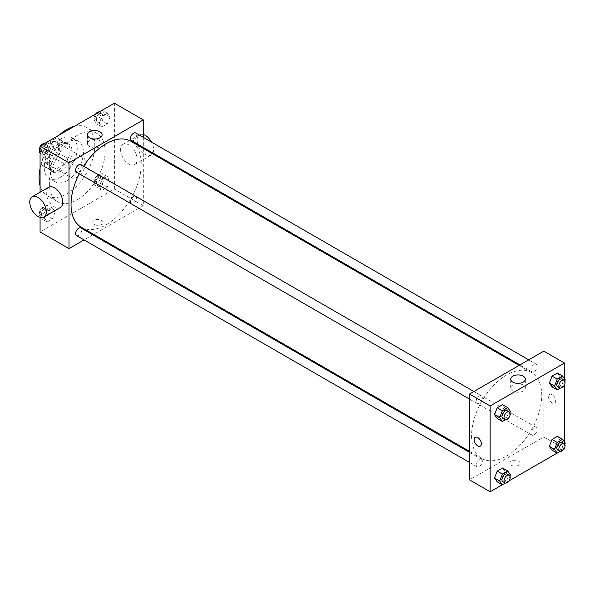 <?xml version="1.0" encoding="UTF-8"?>
<svg xmlns="http://www.w3.org/2000/svg" width="595" height="595" viewBox="0 0 595 595"><rect width="100%" height="100%" fill="white"/><g stroke="black" fill="none" stroke-linecap="round" stroke-linejoin="round"><path stroke-width="0.45" stroke-dasharray="2.98 2.23" d="M68.975 172.342A11.677 6.746 120 0 0 71.393 177.689A11.677 6.746 120 0 0 83.077 170.951A11.677 6.746 120 0 0 83.077 157.459A11.677 6.746 120 0 0 74.078 160.59A11.677 6.746 120 0 0 68.975 172.342M42.141 156.849A11.677 6.746 120 0 0 44.558 162.197A11.677 6.746 120 0 0 56.235 155.451A11.677 6.746 120 0 0 56.235 141.967A11.677 6.746 120 0 0 47.236 145.098A11.677 6.746 120 0 0 42.141 156.849M44.335 144.853L56.451 137.854A15.686 9.059 120 0 1 58.236 138.501A15.686 9.059 120 0 1 59.686 139.721L59.686 153.711A15.686 9.059 120 0 1 56.451 159.311L44.335 166.303A15.686 9.059 120 0 1 42.55 165.663A15.686 9.059 120 0 1 41.107 164.436L41.107 150.453A15.686 9.059 120 0 1 44.335 144.853L52.598 149.62L64.714 142.621L56.451 137.854M56.451 159.311L64.714 164.079L52.598 171.077L44.335 166.303M41.107 164.436L49.363 169.211L49.363 155.221L41.107 150.453M49.363 169.211A15.686 9.059 120 0 0 50.813 170.43A15.686 9.059 120 0 0 52.598 171.077M64.714 164.079A15.686 9.059 120 0 0 67.942 158.478L59.686 153.711M64.714 142.621A15.686 9.059 120 0 1 66.499 143.269A15.686 9.059 120 0 1 67.942 144.488L67.942 158.478M52.598 149.62A15.686 9.059 120 0 0 49.363 155.221M58.652 169.962A16.058 9.275 -60 0 1 50.627 170.758A16.058 9.275 -60 0 1 50.627 152.216A16.058 9.275 -60 0 1 66.685 142.941A16.058 9.275 -60 0 1 69.146 155.808A16.058 9.275 -60 0 1 58.652 169.962M60.72 171.152A16.058 9.275 120 0 0 71.207 156.998A16.058 9.275 120 0 0 68.745 144.131A16.058 9.275 120 0 0 56.376 148.438A16.058 9.275 120 0 0 49.363 164.599A16.058 9.275 120 0 0 52.687 171.948A16.058 9.275 120 0 0 60.72 171.152M67.942 144.488L59.686 139.721M60.72 177.109A23.361 13.484 -60 0 1 49.043 178.269A23.361 13.484 -60 0 1 49.043 151.301A23.361 13.484 -60 0 1 72.397 137.809A23.361 13.484 -60 0 1 75.974 156.53A23.361 13.484 -60 0 1 60.72 177.109M66.915 180.687A23.361 13.484 -60 0 1 55.231 181.847A23.361 13.484 -60 0 1 55.231 154.871A23.361 13.484 -60 0 1 78.592 141.387A23.361 13.484 -60 0 1 82.169 160.107A23.361 13.484 -60 0 1 66.915 180.687M74.427 126.289A39.419 22.759 -60 0 1 86.617 127.479A39.419 22.759 -60 0 1 92.664 159.066A39.419 22.759 -60 0 1 66.915 193.799A39.419 22.759 -60 0 1 47.206 195.755A39.419 22.759 -60 0 1 40.073 185.789M40.073 168.437A39.419 22.759 -60 0 1 59.396 134.961M77.238 199.756A39.419 22.759 120 0 0 102.987 165.023A39.419 22.759 120 0 0 96.94 133.444A39.419 22.759 120 0 0 66.566 143.997A39.419 22.759 120 0 0 49.363 183.669A39.419 22.759 120 0 0 57.529 201.712A39.419 22.759 120 0 0 77.238 199.756M110.015 180.307L107.331 187.224L101.968 190.318L99.291 186.503L101.968 179.593L107.331 176.492L110.015 180.307L107.331 187.224L101.968 190.318L99.291 186.503L101.968 179.593L107.331 176.492L110.015 180.307L104.854 177.332L102.169 184.242L96.806 187.336L94.129 183.52L96.806 176.611L102.169 173.517L104.854 177.332M110.015 116.992L107.331 123.901L101.968 127.003L99.291 123.187L101.968 116.27L107.331 113.176L110.015 116.992L107.331 123.901L101.968 127.003L99.291 123.187L101.968 116.27L107.331 113.176L110.015 116.992L104.854 114.009L102.169 120.926L96.806 124.02L94.129 120.205L96.769 113.385M114.396 103.21L114.396 189.031L40.073 231.946M40.073 217.339L40.073 192.237M55.179 211.969L52.501 218.878L47.139 221.98L44.454 218.164L47.139 211.247L52.501 208.153L55.179 211.969L52.501 218.878L47.139 221.98L44.454 218.164L47.139 211.247L52.501 208.153L55.179 211.969L50.017 208.986L47.34 215.903L41.977 218.997L39.292 215.182L41.977 208.272L47.34 205.171L50.017 208.986M55.179 148.653L52.501 155.563L47.139 158.657L44.454 154.841L47.139 147.932L52.501 144.838L55.179 148.653L52.501 155.563L47.139 158.657L44.454 154.841L47.139 147.932L52.501 144.838L55.179 148.653L50.017 145.671L47.34 152.58L41.977 155.682L40.073 152.975M143.298 148.408L143.298 205.721L114.396 189.031M143.298 205.721L93.668 234.378M92.842 234.846L84.088 239.904M94.27 224.493A5.11 2.953 0 0 0 99.834 225.133A5.11 2.953 0 0 0 102.987 222.404A5.11 2.953 0 0 0 97.877 219.458A5.11 2.953 0 0 0 92.768 222.404A5.11 2.953 0 0 0 94.27 224.493A5.11 2.953 0 0 0 99.834 225.133A5.11 2.953 0 0 0 102.987 222.404A5.11 2.953 0 0 0 97.877 219.458A5.11 2.953 0 0 0 92.768 222.404A5.11 2.953 0 0 0 94.27 224.493M81.322 227.253A49.638 28.657 120 0 0 130.96 198.589A49.638 28.657 120 0 0 130.96 141.275M83.605 166.198A49.638 28.657 120 0 0 79.224 173.785M143.298 137.348L143.298 147.456M131.369 140.569A4.381 2.529 120 0 0 135.749 138.04A4.381 2.529 120 0 0 135.749 132.983M130.461 201.883A4.381 2.529 120 0 0 131.369 203.884A4.381 2.529 120 0 0 135.749 201.355A4.381 2.529 120 0 0 135.749 196.298A4.381 2.529 120 0 0 132.373 197.473A4.381 2.529 120 0 0 130.461 201.883M76.532 235.546A4.381 2.529 120 0 0 80.913 233.017A4.381 2.529 120 0 0 80.913 227.959M80.913 164.644A4.381 2.529 -60 0 1 81.82 166.645A4.381 2.529 -60 0 1 79.909 171.055A4.381 2.529 -60 0 1 76.532 172.23M120.592 149.695A11.677 6.746 -120 0 0 125.686 161.453A11.677 6.746 -120 0 0 134.686 164.577A11.677 6.746 -120 0 0 134.686 151.093A11.677 6.746 -120 0 0 123.009 144.347A11.677 6.746 -120 0 0 120.592 149.695M60.363 207.491A11.677 6.746 60 0 1 48.686 200.746A11.677 6.746 60 0 1 48.686 187.261M143.298 134.507A11.677 6.746 -120 0 0 139.528 134.812A11.677 6.746 -120 0 0 137.11 140.16A11.677 6.746 -120 0 0 142.205 151.911A11.677 6.746 -120 0 0 151.204 155.042A11.677 6.746 -120 0 0 152.565 153.755M152.967 153.041A11.677 6.746 -120 0 0 151.494 142.071M89.607 146.653A7.326 4.224 180 0 1 87.458 143.663A7.326 4.224 180 0 1 94.784 139.438A7.326 4.224 180 0 1 102.109 143.663A7.326 4.224 180 0 1 97.587 147.575A7.326 4.224 180 0 1 89.607 146.653M471.567 435.771A49.638 28.657 120 0 0 481.846 458.492A49.638 28.657 120 0 0 531.476 429.835A49.638 28.657 120 0 0 531.476 372.522A49.638 28.657 120 0 0 493.233 385.813A49.638 28.657 120 0 0 471.567 435.771M482.344 397.884A4.381 2.529 -60 0 1 480.433 402.294A4.381 2.529 -60 0 1 477.056 403.47A4.381 2.529 -60 0 1 477.056 398.412A4.381 2.529 -60 0 1 481.437 395.883A4.381 2.529 -60 0 1 482.344 397.884M530.985 433.123A4.381 2.529 120 0 0 531.893 435.123A4.381 2.529 120 0 0 536.266 432.595A4.381 2.529 120 0 0 536.266 427.537A4.381 2.529 120 0 0 532.897 428.712A4.381 2.529 120 0 0 530.985 433.123M476.149 464.777A4.381 2.529 120 0 0 477.056 466.785A4.381 2.529 120 0 0 481.437 464.256A4.381 2.529 120 0 0 481.437 459.199A4.381 2.529 120 0 0 478.06 460.374A4.381 2.529 120 0 0 476.149 464.777M530.985 369.807A4.381 2.529 120 0 0 531.893 371.808A4.381 2.529 120 0 0 536.266 369.279A4.381 2.529 120 0 0 536.266 364.222A4.381 2.529 120 0 0 532.897 365.397A4.381 2.529 120 0 0 530.985 369.807M543.823 351.139L543.823 436.961L469.5 479.868M564.469 448.883L543.823 436.961M563.755 449.292L557.143 453.107M508.918 480.953L502.306 484.769M511.306 465.268A5.11 2.953 0 0 0 516.877 465.907A5.11 2.953 0 0 0 520.03 463.185A5.11 2.953 0 0 0 514.92 460.232A5.11 2.953 0 0 0 509.811 463.185A5.11 2.953 0 0 0 511.306 465.268A5.11 2.953 0 0 0 516.877 465.907A5.11 2.953 0 0 0 520.03 463.178A5.11 2.953 0 0 0 514.92 460.232A5.11 2.953 0 0 0 509.811 463.178A5.11 2.953 0 0 0 511.306 465.268M560.088 376.836L557.403 373.02L560.088 376.836L557.403 383.753L552.041 386.847L557.403 383.753L560.088 376.836L565.25 379.818M505.252 471.813L502.574 467.997L505.252 471.813L502.574 478.73L497.212 481.824L502.574 478.73L505.252 471.813L510.413 474.795M564.469 378.71L564.469 384.734M564.469 442.026L564.469 448.05M560.088 440.159L557.403 436.343L560.088 440.159L557.403 447.068L552.041 450.162L557.403 447.068L560.088 440.159L565.25 443.134M505.252 408.497L502.574 404.682L505.252 408.497L502.574 415.407L497.212 418.508L502.574 415.407L505.252 408.497L510.413 411.48M548.471 396.731A5.11 2.953 -120 0 0 550.702 401.87A5.11 2.953 -120 0 0 554.637 403.239A5.11 2.953 -120 0 0 554.637 397.341A5.11 2.953 -120 0 0 549.527 394.388A5.11 2.953 -120 0 0 548.471 396.731A5.11 2.953 -120 0 0 550.695 401.87A5.11 2.953 -120 0 0 554.637 403.239A5.11 2.953 -120 0 0 554.637 397.341A5.11 2.953 -120 0 0 549.527 394.396A5.11 2.953 -120 0 0 548.471 396.731M475.204 437.303L475.204 437.303A5.11 2.953 60 0 1 479.146 438.671A5.11 2.953 60 0 1 481.37 443.811A5.11 2.953 60 0 1 480.314 446.153L480.314 446.153M512.838 391.004A7.326 4.224 180 0 1 510.696 388.014A7.326 4.224 180 0 1 518.014 383.79A7.326 4.224 180 0 1 525.34 388.014A7.326 4.224 180 0 1 520.818 391.927A7.326 4.224 180 0 1 512.838 391.004M509.945 412.685L507.736 418.389L505.408 419.735M502.864 418.367A4.381 2.529 120 0 0 507.245 415.838A4.381 2.529 120 0 0 507.245 410.781M507.736 418.389L502.574 415.407M564.781 381.023L562.565 386.728L560.237 388.074M557.694 386.705A4.381 2.529 120 0 0 562.074 384.177A4.381 2.529 120 0 0 562.074 379.119M562.565 386.728L557.403 383.753M509.945 476L507.736 481.705L505.408 483.051M502.864 481.682A4.381 2.529 120 0 0 507.245 479.154A4.381 2.529 120 0 0 507.245 474.096M507.736 481.705L502.574 478.73M564.781 444.339L562.565 450.051L560.237 451.397M557.694 450.028A4.381 2.529 120 0 0 562.074 447.499A4.381 2.529 120 0 0 562.074 442.442M562.565 450.051L557.403 447.068M40.073 149.851L41.94 145.046M47.34 141.855L50.017 145.671M41.561 150.557A4.381 2.529 120 0 0 42.468 152.558A4.381 2.529 120 0 0 46.849 150.029A4.381 2.529 120 0 0 46.849 144.972A4.381 2.529 120 0 0 43.472 146.147A4.381 2.529 120 0 0 41.561 150.557M52.501 155.563L47.34 152.58M47.139 158.657L41.977 155.682M44.454 154.841L40.073 152.313M47.139 147.932L42.037 144.987M52.501 144.838L47.399 141.893M39.761 150.661A4.381 2.529 120 0 0 40.401 151.368A4.381 2.529 120 0 0 44.781 148.839A4.381 2.529 120 0 0 44.781 143.782A4.381 2.529 120 0 0 44.305 143.603M40.787 145.708A4.381 2.529 120 0 0 40.073 146.95M102.169 110.194L104.854 114.009M96.397 118.896A4.381 2.529 120 0 0 97.297 120.904A4.381 2.529 120 0 0 101.678 118.375A4.381 2.529 120 0 0 101.678 113.318A4.381 2.529 120 0 0 98.309 114.485A4.381 2.529 120 0 0 96.397 118.896M107.331 123.901L102.169 120.926M101.968 127.003L96.806 124.02M99.291 123.187L94.129 120.205M101.968 116.27L96.873 113.325M107.331 113.176L102.236 110.231M95.624 114.047A4.381 2.529 120 0 0 94.33 117.706A4.381 2.529 120 0 0 95.237 119.707A4.381 2.529 120 0 0 99.618 117.178A4.381 2.529 120 0 0 99.618 112.12A4.381 2.529 120 0 0 99.134 111.949M41.561 213.873A4.381 2.529 120 0 0 42.468 215.881A4.381 2.529 120 0 0 46.849 213.352A4.381 2.529 120 0 0 46.849 208.295A4.381 2.529 120 0 0 43.472 209.462A4.381 2.529 120 0 0 41.561 213.873M52.501 218.878L47.34 215.903M47.139 221.98L41.977 218.997M44.454 218.164L39.292 215.182M47.139 211.247L41.977 208.272M52.501 208.153L47.34 205.171M39.493 212.683A4.381 2.529 120 0 0 40.401 214.683A4.381 2.529 120 0 0 44.781 212.155A4.381 2.529 120 0 0 44.781 207.097A4.381 2.529 120 0 0 41.405 208.272A4.381 2.529 120 0 0 39.493 212.683M96.397 182.211A4.381 2.529 120 0 0 97.297 184.219A4.381 2.529 120 0 0 101.678 181.691A4.381 2.529 120 0 0 101.678 176.633A4.381 2.529 120 0 0 98.309 177.808A4.381 2.529 120 0 0 96.397 182.211M107.331 187.224L102.169 184.242M101.968 190.318L96.806 187.336M99.291 186.503L94.129 183.52M101.968 179.593L96.806 176.611M107.331 176.492L102.169 173.517M94.33 181.021A4.381 2.529 120 0 0 95.237 183.029A4.381 2.529 120 0 0 99.618 180.501A4.381 2.529 120 0 0 99.618 175.443A4.381 2.529 120 0 0 96.241 176.618A4.381 2.529 120 0 0 94.33 181.021M44.558 162.197L71.393 177.689M56.235 141.967L83.077 157.459M68.745 144.131L66.685 142.941M52.687 171.948L50.627 170.758M66.499 143.269L58.236 138.501M50.813 170.43L42.55 165.663M78.592 141.387L72.397 137.809M55.231 181.847L49.043 178.269M96.94 133.444L86.617 127.479M57.529 201.712L47.206 195.755M134.686 164.577L151.204 155.042M123.009 144.347L139.528 134.812M102.109 143.663L102.109 134.797M87.458 143.663L87.458 134.797M531.476 372.522L519.138 365.389M481.846 458.492L469.5 451.36M469.5 399.104L477.056 403.47M473.88 391.517L481.437 395.883M536.266 427.537L135.749 196.298M531.893 435.123L131.369 203.884M481.437 459.199L469.5 452.312M477.056 466.785L469.5 462.427M536.266 364.222L528.717 359.863M531.893 371.808L519.956 364.921M525.34 388.014L525.34 379.149M510.696 388.014L510.696 379.149M46.849 144.972L44.781 143.782M42.468 152.558L40.401 151.368M101.678 113.318L99.618 112.12M97.297 120.904L95.237 119.707M46.849 208.295L44.781 207.097M42.468 215.881L40.401 214.683M101.678 176.633L99.618 175.443M97.297 184.219L95.237 183.029"/><path stroke-width="0.89" d="M40.073 185.789A39.419 22.759 -60 0 1 40.073 168.437M59.396 134.961A39.419 22.759 -60 0 1 74.427 126.289M84.088 239.904L68.975 248.628L40.073 231.946L40.073 217.339M40.073 192.237L40.073 146.117L114.396 103.21L143.298 119.9L143.298 137.348M93.668 234.378L92.842 234.846M79.224 173.785A49.638 28.657 120 0 0 71.043 204.524A49.638 28.657 120 0 0 81.322 227.253L469.5 451.36M519.138 365.389L130.96 141.275A49.638 28.657 120 0 0 83.605 166.198M143.298 147.456L143.298 148.408M68.975 248.628L68.975 162.807L143.298 119.9M528.717 359.863L135.749 132.983A4.381 2.529 120 0 0 132.373 134.158A4.381 2.529 120 0 0 130.461 138.561A4.381 2.529 120 0 0 131.369 140.569L519.956 364.921M469.5 452.312L80.913 227.959A4.381 2.529 120 0 0 77.536 229.135A4.381 2.529 120 0 0 75.625 233.537A4.381 2.529 120 0 0 76.532 235.546L469.5 462.427M469.5 399.104L76.532 172.23A4.381 2.529 -60 0 1 76.532 167.173A4.381 2.529 -60 0 1 80.913 164.644L473.88 391.517M68.975 162.807L40.073 146.117M89.607 137.787A7.326 4.224 180 0 1 87.458 134.797A7.326 4.224 180 0 1 94.784 130.573A7.326 4.224 180 0 1 102.109 134.797A7.326 4.224 180 0 1 97.587 138.702A7.326 4.224 180 0 1 89.607 137.787M32.167 196.796L48.686 187.261A11.677 6.746 60 0 1 57.685 190.393A11.677 6.746 60 0 1 62.78 202.144A11.677 6.746 60 0 1 60.363 207.491L43.844 217.026A11.677 6.746 60 0 1 32.167 210.28A11.677 6.746 60 0 1 32.167 196.796A11.677 6.746 60 0 1 41.167 199.927A11.677 6.746 60 0 1 46.269 211.679A11.677 6.746 60 0 1 43.844 217.026M152.565 153.755A11.677 6.746 -120 0 0 152.967 153.041M151.494 142.071A11.677 6.746 -120 0 0 143.298 134.507M502.306 484.769L490.146 491.79L469.5 479.868L469.5 394.046L543.823 351.139L564.469 363.054L564.469 378.71M564.469 448.05L564.469 448.883L563.755 449.292M557.143 453.107L508.918 480.953M552.041 386.847L549.364 383.031L552.041 376.122L557.403 373.02L552.041 376.122L549.364 383.031L552.041 386.847L557.203 389.829L554.525 386.014L557.203 379.097L562.565 376.003L565.25 379.818L564.781 381.023M497.212 481.824L494.527 478.008L497.212 471.099L502.574 467.997L497.212 471.099L494.527 478.008L497.212 481.824L502.366 484.806L499.688 480.991L502.366 474.074L507.736 470.98L510.413 474.795L509.945 476M564.469 384.734L564.469 442.026M490.146 491.79L490.146 405.969L564.469 363.054M552.041 450.162L549.364 446.347L552.041 439.437L557.403 436.343L552.041 439.437L549.364 446.347L552.041 450.162L557.203 453.145L554.525 449.329L557.203 442.42L562.565 439.318L565.25 443.134L564.781 444.339M497.212 418.508L494.527 414.693L497.212 407.776L502.574 404.682L497.212 407.776L494.527 414.693L497.212 418.508L502.366 421.483L499.688 417.668L502.366 410.758L507.736 407.664L510.413 411.48L509.945 412.685M490.146 405.969L469.5 394.046M512.838 382.139A7.326 4.224 180 0 1 510.696 379.149A7.326 4.224 180 0 1 518.014 374.924A7.326 4.224 180 0 1 525.34 379.149A7.326 4.224 180 0 1 520.818 383.054A7.326 4.224 180 0 1 512.838 382.139M481.37 443.811A5.11 2.953 60 0 1 480.314 446.153A5.11 2.953 60 0 1 475.204 443.201A5.11 2.953 60 0 1 475.204 437.303A5.11 2.953 60 0 1 479.139 438.671A5.11 2.953 60 0 1 481.37 443.811M480.314 446.153A5.11 2.953 60 0 1 475.204 443.201A5.11 2.953 60 0 1 475.204 437.303M505.408 419.735L502.366 421.483M509.305 411.971L507.245 410.781A4.381 2.529 120 0 0 503.868 411.956A4.381 2.529 120 0 0 501.957 416.359A4.381 2.529 120 0 0 502.864 418.367L504.924 419.557A4.381 2.529 120 0 0 509.305 417.028A4.381 2.529 120 0 0 509.305 411.971A4.381 2.529 120 0 0 505.929 413.146A4.381 2.529 120 0 0 504.017 417.556A4.381 2.529 120 0 0 504.924 419.557M499.688 417.668L494.527 414.693M502.366 410.758L497.212 407.776M507.736 407.664L502.574 404.682M560.237 388.074L557.203 389.829M564.142 380.317L562.074 379.119A4.381 2.529 120 0 0 558.698 380.294A4.381 2.529 120 0 0 556.786 384.705A4.381 2.529 120 0 0 557.694 386.705L559.761 387.903A4.381 2.529 120 0 0 564.142 385.374A4.381 2.529 120 0 0 564.142 380.317A4.381 2.529 120 0 0 560.765 381.484A4.381 2.529 120 0 0 558.854 385.895A4.381 2.529 120 0 0 559.761 387.903M554.525 386.014L549.364 383.031M557.203 379.097L552.041 376.122M562.565 376.003L557.403 373.02M505.408 483.051L502.366 484.806M509.305 475.293L507.245 474.096A4.381 2.529 120 0 0 503.868 475.271A4.381 2.529 120 0 0 501.957 479.682A4.381 2.529 120 0 0 502.864 481.682L504.924 482.88A4.381 2.529 120 0 0 509.305 480.351A4.381 2.529 120 0 0 509.305 475.293A4.381 2.529 120 0 0 505.929 476.461A4.381 2.529 120 0 0 504.017 480.872A4.381 2.529 120 0 0 504.924 482.88M499.688 480.991L494.527 478.008M502.366 474.074L497.212 471.099M507.736 470.98L502.574 467.997M560.237 451.397L557.203 453.145M564.142 443.632L562.074 442.442A4.381 2.529 120 0 0 558.698 443.617A4.381 2.529 120 0 0 556.786 448.02A4.381 2.529 120 0 0 557.694 450.028L559.761 451.218A4.381 2.529 120 0 0 564.142 448.69A4.381 2.529 120 0 0 564.142 443.632A4.381 2.529 120 0 0 560.765 444.807A4.381 2.529 120 0 0 558.854 449.21A4.381 2.529 120 0 0 559.761 451.218M554.525 449.329L549.364 446.347M557.203 442.42L552.041 439.437M562.565 439.318L557.403 436.343M40.073 152.975L39.292 151.866L40.073 149.851M41.94 145.046L47.399 141.893M40.073 152.313L39.292 151.866M40.073 146.95A4.381 2.529 120 0 0 39.493 149.36A4.381 2.529 120 0 0 39.761 150.661M44.305 143.603A4.381 2.529 120 0 0 40.787 145.708M96.769 113.385L102.236 110.231M99.134 111.949A4.381 2.529 120 0 0 95.624 114.047"/></g></svg>
